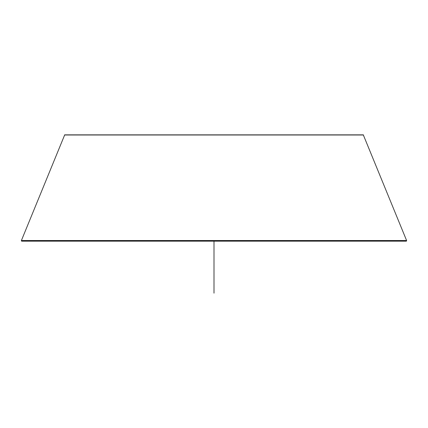 <?xml version="1.0" encoding="UTF-8"?>
<svg xmlns="http://www.w3.org/2000/svg" width="428" height="428" viewBox="0 0 428 428"><rect width="100%" height="100%" fill="white"/><g stroke="black" fill="none" stroke-linecap="round" stroke-linejoin="round"><path stroke-width="0.64" d="M406.6 240.52L363.292 134.847L64.708 134.847L21.4 240.52A0.471 0.471 0 0 0 21.839 241.173L406.161 241.173A0.471 0.471 0 0 0 406.6 240.52L21.4 240.52M406.161 241.173L21.839 241.173M214 241.173L214 293.153M214 269.918L214 280.49M363.511 134.991L64.489 134.991"/></g></svg>
